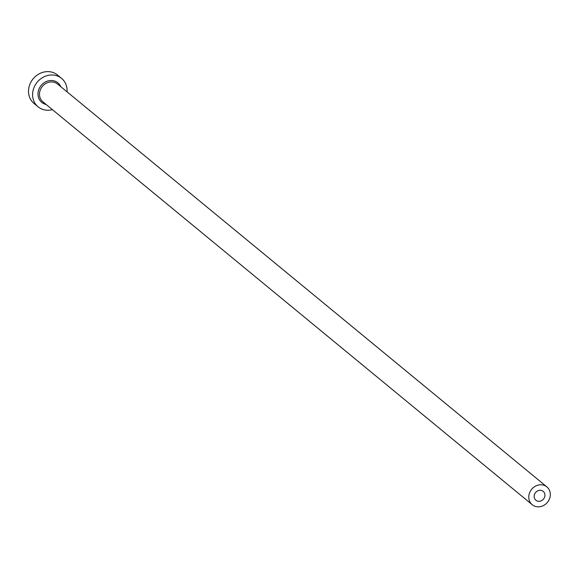 <?xml version="1.0" encoding="UTF-8"?>
<svg xmlns="http://www.w3.org/2000/svg" width="579" height="579" viewBox="0 0 579 579"><rect width="100%" height="100%" fill="white"/><g stroke="black" fill="none" stroke-linecap="round" stroke-linejoin="round"><path stroke-width="0.87" d="M534.294 495.197A5.761 5.124 129.5 0 0 535.879 500.249A5.761 5.124 129.5 0 0 544.796 496.406A5.761 5.124 129.5 0 0 543.203 491.354A5.761 5.124 129.5 0 0 534.294 495.197M550.05 497.014A11.522 10.241 129.5 0 0 546.873 486.903A11.522 10.241 129.5 0 0 529.04 494.596A11.522 10.241 129.5 0 0 532.217 504.7A11.522 10.241 129.5 0 0 550.05 497.014M67.041 91.844A18.441 16.386 129.5 0 0 61.562 78.375A18.441 16.386 129.5 0 0 33.032 90.679A18.441 16.386 129.5 0 0 38.12 106.847A18.441 16.386 129.5 0 0 52.392 109.641M61.562 78.375L57.48 75.017A18.441 16.386 129.5 0 0 28.95 87.32A18.441 16.386 129.5 0 0 34.038 103.489L38.12 106.847M46.139 104.488A12.68 11.269 -50.5 0 1 38.286 91.279A12.68 11.269 -50.5 0 1 48.846 80.727A12.68 11.269 -50.5 0 1 60.788 86.698M546.873 486.903L57.574 84.049A11.522 10.241 129.5 0 0 39.741 91.735A11.522 10.241 129.5 0 0 42.926 101.846L532.217 504.7"/></g></svg>
